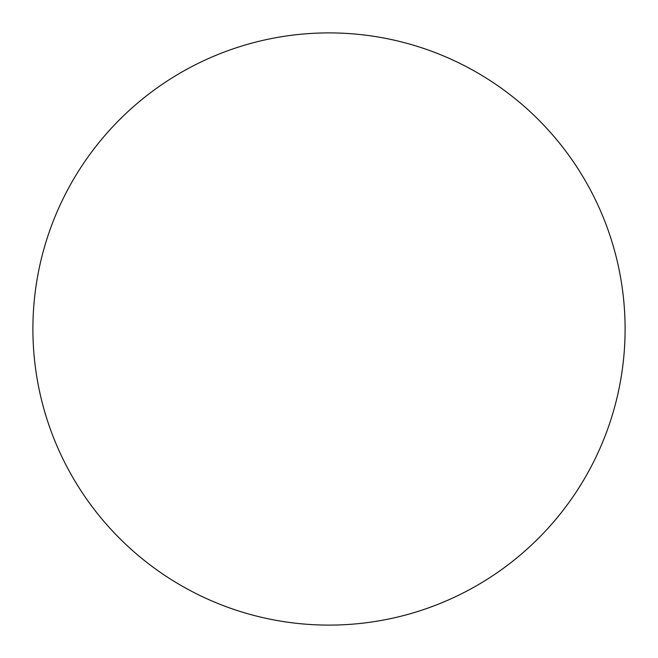 <?xml version="1.0" encoding="UTF-8"?>
<svg xmlns="http://www.w3.org/2000/svg" width="658" height="658" viewBox="0 0 658 658"><rect width="100%" height="100%" fill="white"/><g stroke="black" fill="none" stroke-linecap="round" stroke-linejoin="round"><path stroke-width="0.99" d="M625.1 329A296.1 296.1 0 0 1 329 625.1A296.1 296.1 0 0 1 32.9 329A296.1 296.1 0 0 1 329 32.9A296.1 296.1 0 0 1 625.1 329C625.1 309.556 623.2 290.301 619.408 271.236C615.617 252.162 609.999 233.648 602.563 215.684C595.12 197.729 585.998 180.662 575.199 164.492C564.399 148.33 552.12 133.377 538.376 119.624C524.623 105.88 509.67 93.6 493.508 82.801C477.338 72.002 460.271 62.88 442.316 55.437C424.352 48.001 405.838 42.383 386.764 38.592C367.699 34.8 348.444 32.9 329 32.9C309.556 32.9 290.301 34.8 271.236 38.592C252.162 42.383 233.648 48.001 215.684 55.437C197.729 62.88 180.662 72.002 164.492 82.801C148.33 93.6 133.377 105.88 119.624 119.624C105.88 133.377 93.6 148.33 82.801 164.492C72.002 180.662 62.88 197.729 55.437 215.684C48.001 233.648 42.383 252.162 38.592 271.236C34.8 290.301 32.9 309.556 32.9 329C32.9 348.444 34.8 367.699 38.592 386.764C42.383 405.838 48.001 424.352 55.437 442.316C62.88 460.271 72.002 477.338 82.801 493.508C93.6 509.67 105.88 524.623 119.624 538.376C133.377 552.12 148.33 564.399 164.492 575.199C180.662 585.998 197.729 595.12 215.684 602.563C233.648 609.999 252.162 615.617 271.236 619.408C290.301 623.2 309.556 625.1 329 625.1C348.444 625.1 367.699 623.2 386.764 619.408C405.838 615.617 424.352 609.999 442.316 602.563C460.271 595.12 477.338 585.998 493.508 575.199C509.67 564.399 524.623 552.12 538.376 538.376C552.12 524.623 564.399 509.67 575.199 493.508C585.998 477.338 595.12 460.271 602.563 442.316C609.999 424.352 615.617 405.838 619.408 386.764C623.2 367.699 625.1 348.444 625.1 329M82.801 493.508C93.6 509.67 105.88 524.623 119.624 538.376C133.377 552.12 148.33 564.399 164.492 575.199M493.508 575.199C509.67 564.399 524.623 552.12 538.376 538.376C552.12 524.623 564.399 509.67 575.199 493.508M575.199 164.492C564.399 148.33 552.12 133.377 538.376 119.624C524.623 105.88 509.67 93.6 493.508 82.801M164.492 82.801C148.33 93.6 133.377 105.88 119.624 119.624C105.88 133.377 93.6 148.33 82.801 164.492"/></g></svg>
